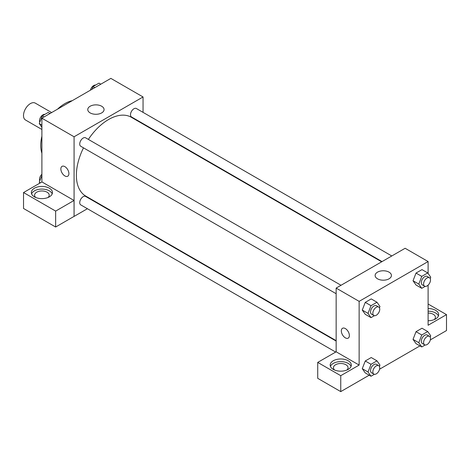 <?xml version="1.0" encoding="UTF-8"?>
<svg xmlns="http://www.w3.org/2000/svg" width="470" height="470" viewBox="0 0 470 470"><rect width="100%" height="100%" fill="white"/><g stroke="black" fill="none" stroke-linecap="round" stroke-linejoin="round"><path stroke-width="0.7" d="M51.647 112.571L35.273 103.118A9.753 5.634 120 0 0 27.759 105.732A9.753 5.634 120 0 0 23.5 115.544A9.753 5.634 120 0 0 25.521 120.009L41.889 129.462M41.889 153.243A34.14 19.711 -60 0 1 41.889 136.247M57.522 109.175A34.14 19.711 -60 0 1 72.239 100.68M41.889 181.955L41.889 118.199L110.861 78.384L143.044 96.961L143.044 112.359M143.044 123.622L143.044 124.045M90.152 106.244A8.155 4.706 180 0 1 99.035 105.221A8.155 4.706 180 0 1 104.07 109.575A8.155 4.706 180 0 1 95.915 114.281A8.155 4.706 180 0 1 87.761 109.575A8.155 4.706 180 0 1 90.152 106.244M87.408 208.721L74.078 216.417L74.078 136.782L41.889 118.199M74.078 136.782L143.044 96.961M62.04 166.362A5.687 3.284 -120 0 0 61.165 170.921A5.687 3.284 -120 0 0 64.883 175.939A5.687 3.284 60 0 1 61.165 170.921A5.687 3.284 60 0 1 62.034 166.362A5.687 3.284 60 0 1 67.727 169.647A5.687 3.284 60 0 1 67.727 176.221A5.687 3.284 60 0 1 64.878 175.939A5.687 3.284 -120 0 0 67.727 176.215M74.037 200.473L41.93 181.931L23.535 192.547L55.648 211.089L74.037 200.473L74.078 216.417M34.422 188.212A10.569 6.098 180 0 1 45.937 186.89A10.569 6.098 180 0 1 52.458 192.53A10.569 6.098 180 0 1 41.889 198.628A10.569 6.098 180 0 1 31.326 192.53A10.569 6.098 180 0 1 34.422 188.212M52.205 193.857A10.569 6.098 0 0 0 44.844 189.322A10.569 6.098 0 0 0 34.422 190.867A10.569 6.098 0 0 0 31.578 193.857M35.785 197.506A7.314 4.224 180 0 1 34.574 195.185A7.314 4.224 180 0 1 39.092 191.278A7.314 4.224 180 0 1 47.065 192.195A7.314 4.224 180 0 1 49.209 195.185A7.314 4.224 180 0 1 47.999 197.506M55.648 211.089L55.648 227.016L74.037 216.4M23.535 192.547L23.535 208.474L55.648 227.016M97.525 202.881L97.161 203.093M341.026 285.272L85.616 137.816A4.876 2.814 120 0 0 80.74 140.63A4.876 2.814 120 0 0 80.74 146.264L336.15 293.721M336.15 341.073L85.616 196.425A4.876 2.814 120 0 0 81.862 197.735A4.876 2.814 120 0 0 79.73 202.641A4.876 2.814 120 0 0 80.74 204.873L335.651 352.048M391.786 255.968L136.376 108.511A4.876 2.814 120 0 0 132.622 109.816A4.876 2.814 120 0 0 130.49 114.721A4.876 2.814 120 0 0 131.5 116.954L382.034 261.602M381.669 261.813L131.318 117.271A45.514 26.279 120 0 0 88.372 139.402M83.496 147.85A45.514 26.279 120 0 0 76.375 175.275A45.514 26.279 120 0 0 85.804 196.108L336.15 340.65M336.15 351.801L317.726 362.399L340.75 375.689L359.139 365.072L336.15 351.801L336.15 288.092L405.122 248.272L428.111 261.543L428.111 273.458M317.726 362.399L317.726 378.327L340.75 391.616L369.191 375.201M379.572 369.203L419.951 345.891M430.332 339.898L446.5 330.563L446.5 314.636L428.111 325.252L428.111 285.137M428.111 313.067A7.314 4.224 180 0 1 433.281 314.307A7.314 4.224 180 0 1 435.426 317.291A7.314 4.224 180 0 1 434.215 319.612M438.422 315.963A10.569 6.098 0 0 0 428.111 311.193M428.111 308.537A10.569 6.098 180 0 1 438.674 314.636A10.569 6.098 180 0 1 428.111 320.734M334.64 370.049A7.314 4.224 180 0 1 333.436 367.728A7.314 4.224 180 0 1 340.75 363.504A7.314 4.224 180 0 1 348.064 367.728A7.314 4.224 180 0 1 346.86 370.049M351.061 366.4A10.569 6.098 0 0 0 343.699 361.871A10.569 6.098 0 0 0 333.277 363.416A10.569 6.098 0 0 0 330.439 366.4M333.277 360.76A10.569 6.098 180 0 1 344.792 359.438A10.569 6.098 180 0 1 351.319 365.072A10.569 6.098 180 0 1 340.75 371.171A10.569 6.098 180 0 1 330.181 365.072A10.569 6.098 180 0 1 333.277 360.76M340.75 375.689L340.75 391.616M428.111 304.02L446.5 314.636M425.144 344.992L421.766 346.942L418.782 342.695L421.766 334.993L416.021 331.679L421.99 328.23L416.021 331.679L413.03 339.375L416.021 343.623L413.024 339.381M425.144 286.377L421.766 288.327L416.021 285.008L413.024 280.772M421.766 288.327L418.782 284.08L421.766 276.384L416.021 273.064L421.99 269.615L416.021 273.064L413.03 280.76L416.021 285.008M374.384 315.681L371.006 317.632L365.261 314.318L362.264 310.077M371.006 317.632L368.022 313.384L371.006 305.688L365.261 302.369L371.23 298.92L365.261 302.369L362.27 310.065L365.261 314.318M374.384 374.296L371.006 376.247L368.022 371.999L371.006 364.303L365.261 360.984L371.23 357.535L365.261 360.984L362.27 368.68L365.261 372.927L362.264 368.686M359.139 365.072L359.139 301.364L428.111 261.543M389.048 272.154A8.155 4.706 180 0 1 391.434 275.479A8.155 4.706 180 0 1 383.279 280.191A8.155 4.706 180 0 1 375.125 275.479A8.155 4.706 180 0 1 380.16 271.131A8.155 4.706 180 0 1 389.048 272.154M359.139 301.364L336.15 288.092M342.507 328.289A5.687 3.284 -120 0 0 341.631 332.848A5.687 3.284 -120 0 0 345.35 337.86A5.687 3.284 60 0 1 341.631 332.848A5.687 3.284 60 0 1 342.501 328.289A5.687 3.284 60 0 1 348.194 331.573A5.687 3.284 60 0 1 348.194 338.147A5.687 3.284 60 0 1 345.35 337.865A5.687 3.284 -120 0 0 348.194 338.142M371.006 305.688L376.981 302.239L379.966 306.487L379.443 307.832M378.732 307.039L376.429 305.712A4.876 2.814 120 0 0 372.675 307.022A4.876 2.814 120 0 0 370.542 311.927A4.876 2.814 120 0 0 371.553 314.16L373.856 315.488A4.876 2.814 120 0 0 378.732 312.673A4.876 2.814 120 0 0 378.732 307.039A4.876 2.814 120 0 0 374.972 308.349A4.876 2.814 120 0 0 372.845 313.255A4.876 2.814 120 0 0 373.856 315.488M368.022 313.384L362.27 310.065M376.981 302.239L371.23 298.92M421.766 276.384L427.741 272.935L430.726 277.183L430.203 278.528M429.492 277.735L427.189 276.407A4.876 2.814 120 0 0 423.435 277.711A4.876 2.814 120 0 0 421.302 282.623A4.876 2.814 120 0 0 422.313 284.855L424.616 286.183A4.876 2.814 120 0 0 429.492 283.369A4.876 2.814 120 0 0 429.492 277.735A4.876 2.814 120 0 0 425.732 279.039A4.876 2.814 120 0 0 423.605 283.951A4.876 2.814 120 0 0 424.616 286.183M418.782 284.08L413.03 280.76M427.741 272.935L421.99 269.615M371.006 364.303L376.981 360.854L379.966 365.102L379.443 366.441M378.732 365.654L376.429 364.326A4.876 2.814 120 0 0 372.675 365.631A4.876 2.814 120 0 0 370.542 370.542A4.876 2.814 120 0 0 371.553 372.775L373.856 374.102A4.876 2.814 120 0 0 378.732 371.282A4.876 2.814 120 0 0 378.732 365.654A4.876 2.814 120 0 0 374.972 366.958A4.876 2.814 120 0 0 372.845 371.87A4.876 2.814 120 0 0 373.856 374.102M371.006 376.247L365.261 372.927M368.022 371.999L362.27 368.68M376.981 360.854L371.23 357.535M421.766 334.993L427.741 331.55L430.726 335.797L430.203 337.137M429.492 336.35L427.189 335.022A4.876 2.814 120 0 0 423.435 336.326A4.876 2.814 120 0 0 421.302 341.238A4.876 2.814 120 0 0 422.313 343.47L424.616 344.792A4.876 2.814 120 0 0 429.492 341.978A4.876 2.814 120 0 0 429.492 336.35A4.876 2.814 120 0 0 425.732 337.654A4.876 2.814 120 0 0 423.605 342.56A4.876 2.814 120 0 0 424.616 344.792M421.766 346.942L416.021 343.623M418.782 342.695L413.03 339.375M427.741 331.55L421.99 328.23M41.889 127.311L39.274 123.587L42.259 115.89L48.234 112.442L50.049 113.487M41.889 125.096L39.274 123.587M44.08 116.936L42.259 115.89M44.856 114.392A4.876 2.814 120 0 0 41.319 116.243A4.876 2.814 120 0 0 39.498 120.802A4.876 2.814 120 0 0 39.797 122.241M91.973 89.288L93.019 86.586L98.994 83.137L100.809 84.183M94.84 87.632L93.019 86.586M95.616 85.088A4.876 2.814 120 0 0 90.428 90.181M39.909 183.1L39.274 182.201L41.889 175.457M40.367 182.83L39.274 182.201M41.889 174.247A4.876 2.814 120 0 0 39.498 179.417A4.876 2.814 120 0 0 39.797 180.856"/></g></svg>
